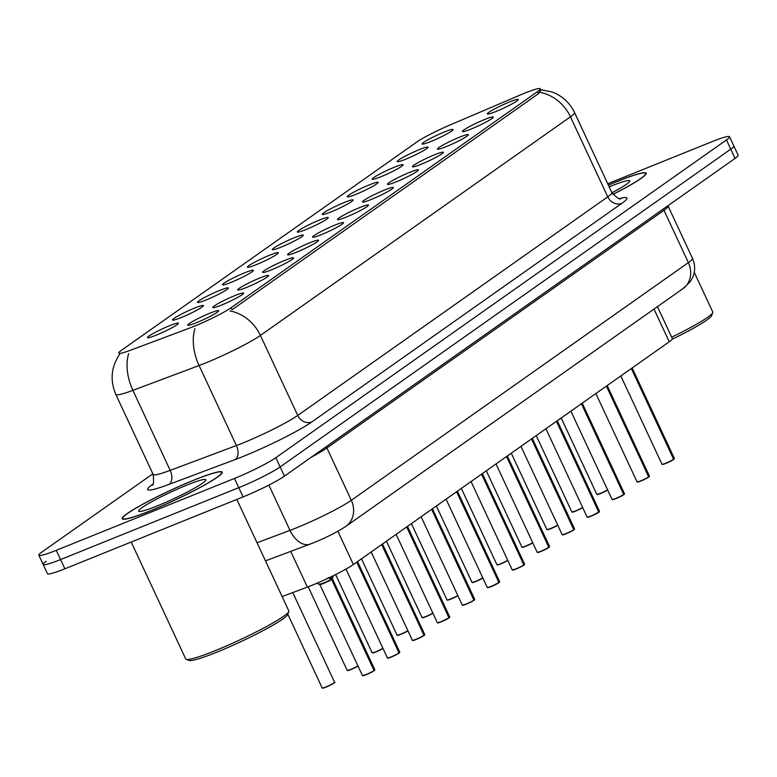 <?xml version="1.0" encoding="UTF-8"?>
<svg xmlns="http://www.w3.org/2000/svg" width="777" height="777" viewBox="0 0 777 777"><rect width="100%" height="100%" fill="white"/><g stroke="black" fill="none" stroke-linecap="round" stroke-linejoin="round"><path stroke-width="1.17" d="M405.876 159.13A17.055 1.661 155 0 1 397.241 161.645A17.055 1.661 155 0 1 403.749 156.954A17.055 1.661 155 0 1 419.386 149.602A17.055 1.661 155 0 1 428.108 147.251A17.055 1.661 155 0 1 405.876 159.13M380.905 176.729A17.055 1.661 155 0 1 372.27 179.254A17.055 1.661 155 0 1 378.778 174.563A17.055 1.661 155 0 1 394.425 167.201A17.055 1.661 155 0 1 403.146 164.86A17.055 1.661 155 0 1 380.905 176.729M355.944 194.337A17.055 1.661 155 0 1 347.309 196.853A17.055 1.661 155 0 1 353.817 192.162A17.055 1.661 155 0 1 369.463 184.8A17.055 1.661 155 0 1 378.176 182.459A17.055 1.661 155 0 1 355.944 194.337M330.983 211.936A17.055 1.661 155 0 1 322.348 214.462A17.055 1.661 155 0 1 328.856 209.771A17.055 1.661 155 0 1 344.493 202.409A17.055 1.661 155 0 1 353.214 200.068A17.055 1.661 155 0 1 330.983 211.936M306.012 229.545A17.055 1.661 155 0 1 297.377 232.061A17.055 1.661 155 0 1 303.885 227.37A17.055 1.661 155 0 1 319.532 220.008A17.055 1.661 155 0 1 328.253 217.667A17.055 1.661 155 0 1 306.012 229.545M281.051 247.144A17.055 1.661 155 0 1 272.416 249.67A17.055 1.661 155 0 1 278.924 244.969A17.055 1.661 155 0 1 294.57 237.616A17.055 1.661 155 0 1 303.283 235.266A17.055 1.661 155 0 1 281.051 247.144M256.089 264.743A17.055 1.661 155 0 1 247.455 267.269A17.055 1.661 155 0 1 253.962 262.577A17.055 1.661 155 0 1 269.6 255.215A17.055 1.661 155 0 1 278.321 252.875A17.055 1.661 155 0 1 256.089 264.743M231.119 282.352A17.055 1.661 155 0 1 222.484 284.868A17.055 1.661 155 0 1 228.992 280.176A17.055 1.661 155 0 1 244.638 272.814A17.055 1.661 155 0 1 253.36 270.474A17.055 1.661 155 0 1 231.119 282.352M206.158 299.951A17.055 1.661 155 0 1 197.523 302.476A17.055 1.661 155 0 1 204.03 297.785A17.055 1.661 155 0 1 219.677 290.423A17.055 1.661 155 0 1 228.389 288.082A17.055 1.661 155 0 1 206.158 299.951M181.196 317.56A17.055 1.661 155 0 1 172.562 320.075A17.055 1.661 155 0 1 179.069 315.384A17.055 1.661 155 0 1 194.706 308.022A17.055 1.661 155 0 1 203.428 305.682A17.055 1.661 155 0 1 181.196 317.56M156.226 335.159A17.055 1.661 155 0 1 147.591 337.684A17.055 1.661 155 0 1 154.099 332.983A17.055 1.661 155 0 1 169.745 325.631A17.055 1.661 155 0 1 178.467 323.29A17.055 1.661 155 0 1 156.226 335.159M430.837 141.531A17.055 1.661 155 0 1 422.202 144.046A17.055 1.661 155 0 1 428.71 139.355A17.055 1.661 155 0 1 444.357 131.993A17.055 1.661 155 0 1 453.069 129.652A17.055 1.661 155 0 1 430.837 141.531M471.076 129.06A17.055 1.661 155 0 1 462.441 131.585A17.055 1.661 155 0 1 468.949 126.884A17.055 1.661 155 0 1 484.595 119.532A17.055 1.661 155 0 1 493.317 117.191A17.055 1.661 155 0 1 471.076 129.06M446.115 146.668A17.055 1.661 155 0 1 437.48 149.184A17.055 1.661 155 0 1 443.988 144.493A17.055 1.661 155 0 1 459.634 137.131A17.055 1.661 155 0 1 468.346 134.79A17.055 1.661 155 0 1 446.115 146.668M421.153 164.268A17.055 1.661 155 0 1 412.519 166.783A17.055 1.661 155 0 1 419.026 162.092A17.055 1.661 155 0 1 434.664 154.74A17.055 1.661 155 0 1 443.385 152.389A17.055 1.661 155 0 1 421.153 164.268M396.183 181.867A17.055 1.661 155 0 1 387.548 184.392A17.055 1.661 155 0 1 394.056 179.701A17.055 1.661 155 0 1 409.702 172.339A17.055 1.661 155 0 1 418.424 169.998A17.055 1.661 155 0 1 396.183 181.867M371.221 199.475A17.055 1.661 155 0 1 362.587 201.991A17.055 1.661 155 0 1 369.094 197.3A17.055 1.661 155 0 1 384.741 189.938A17.055 1.661 155 0 1 393.453 187.597A17.055 1.661 155 0 1 371.221 199.475M346.26 217.074A17.055 1.661 155 0 1 337.626 219.6A17.055 1.661 155 0 1 344.133 214.908A17.055 1.661 155 0 1 359.77 207.546A17.055 1.661 155 0 1 368.492 205.206A17.055 1.661 155 0 1 346.26 217.074M321.289 234.683A17.055 1.661 155 0 1 312.655 237.199A17.055 1.661 155 0 1 319.162 232.508A17.055 1.661 155 0 1 334.809 225.145A17.055 1.661 155 0 1 343.531 222.805A17.055 1.661 155 0 1 321.289 234.683M296.328 252.282A17.055 1.661 155 0 1 287.694 254.807A17.055 1.661 155 0 1 294.201 250.107A17.055 1.661 155 0 1 309.848 242.754A17.055 1.661 155 0 1 318.56 240.404A17.055 1.661 155 0 1 296.328 252.282M271.367 269.881A17.055 1.661 155 0 1 262.733 272.406A17.055 1.661 155 0 1 269.23 267.715A17.055 1.661 155 0 1 284.877 260.353A17.055 1.661 155 0 1 293.599 258.013A17.055 1.661 155 0 1 271.367 269.881M246.396 287.49A17.055 1.661 155 0 1 237.762 290.006A17.055 1.661 155 0 1 244.269 285.314A17.055 1.661 155 0 1 259.916 277.952A17.055 1.661 155 0 1 268.638 275.612A17.055 1.661 155 0 1 246.396 287.49M221.435 305.089A17.055 1.661 155 0 1 212.801 307.614A17.055 1.661 155 0 1 219.308 302.923A17.055 1.661 155 0 1 234.955 295.561A17.055 1.661 155 0 1 243.667 293.22A17.055 1.661 155 0 1 221.435 305.089M196.474 322.698A17.055 1.661 155 0 1 187.84 325.213A17.055 1.661 155 0 1 194.337 320.522A17.055 1.661 155 0 1 209.984 313.16A17.055 1.661 155 0 1 218.706 310.819A17.055 1.661 155 0 1 196.474 322.698M496.047 111.461A17.055 1.661 155 0 1 487.412 113.976A17.055 1.661 155 0 1 493.919 109.285A17.055 1.661 155 0 1 509.557 101.923A17.055 1.661 155 0 1 518.278 99.582A17.055 1.661 155 0 1 496.047 111.461M520.075 95.076A30.711 3.001 155 0 1 524.611 93.191A30.711 3.001 155 0 1 540.277 88.792A30.711 3.001 155 0 1 537.509 91.657L231.09 307.731A30.711 3.001 155 0 1 189.685 328.04L130.274 350.33A30.711 3.001 155 0 1 118.774 353.098A30.711 3.001 155 0 1 121.542 350.233L416.841 142.006A30.711 3.001 155 0 1 449.533 125.204L520.075 95.076M657.429 306.662L672.328 338.607A34.12 3.331 155 0 1 669.25 341.793L353.38 564.529A34.12 3.331 155 0 1 307.381 587.091L282.119 596.571M612.917 194.376A55.157 5.381 -25 0 0 646.163 173.193A55.157 5.381 -25 0 0 618.026 181.099A55.157 5.381 -25 0 0 608.381 185.13M194.075 480.031A55.157 5.381 -25 0 0 122.232 518.754A55.157 5.381 -25 0 0 150.369 510.858A55.157 5.381 -25 0 0 222.212 472.134A55.157 5.381 -25 0 0 194.075 480.031M540.899 89.996L538.5 93.658L232.08 309.732M46.231 561.256A34.12 3.331 -25 0 0 43.153 564.442L47.465 573.679A34.12 3.331 -25 0 0 64.87 568.793L243.084 496.901L238.782 487.674A34.12 3.331 -25 0 0 280.147 466.909L730.768 149.165A34.12 3.331 -25 0 0 733.847 145.969A34.12 3.331 -25 0 1 730.768 149.165L280.147 466.909A34.12 3.331 -25 0 1 238.782 487.674L60.557 559.557L238.782 487.674L234.479 478.438A34.12 3.331 -25 0 0 275.845 457.672L726.466 139.928A34.12 3.331 -25 0 0 729.535 136.742A34.12 3.331 -25 0 0 712.13 141.628L607.731 183.741M43.153 564.442A34.12 3.331 -25 0 0 60.557 559.557A34.12 3.331 -25 0 1 43.153 564.442L38.85 555.215A34.12 3.331 -25 0 0 56.255 550.33L234.479 478.438M152.846 473.815L41.929 552.029A34.12 3.331 -25 0 0 38.85 555.215M243.084 496.901A34.12 3.331 -25 0 0 284.45 476.136L735.071 158.391A34.12 3.331 -25 0 0 738.15 155.206L729.535 136.742M673.669 459.265L673.581 459.547A6.595 0.641 155 0 1 665.704 463.48L662.033 464.316A6.828 0.67 -25 0 0 665.52 463.335A6.828 0.67 -25 0 0 673.669 459.265L631.351 368.521M673.678 459.44L631.584 368.356M637.373 481.973A6.595 0.641 155 0 0 640.714 481.089L637.072 481.915A6.828 0.67 -25 0 0 640.549 480.944A6.828 0.67 -25 0 0 648.698 476.874L606.381 386.12M648.698 476.874L648.62 477.146A6.595 0.641 155 0 1 640.734 481.08M648.717 477.039L606.623 385.955M623.737 494.473L623.649 494.755A6.595 0.641 155 0 1 615.772 498.688L612.111 499.524A6.828 0.67 -25 0 0 615.588 498.543A6.828 0.67 -25 0 0 623.737 494.473L581.419 403.729M623.746 494.648L581.652 403.564M598.776 512.082L590.802 516.297L587.14 517.123A6.828 0.67 -25 0 0 590.627 516.151A6.828 0.67 -25 0 0 598.776 512.082L556.458 421.328M598.717 512.344L598.688 512.354A6.595 0.641 155 0 1 590.811 516.287M598.785 512.247L556.691 421.163M573.805 529.681L573.717 529.963A6.595 0.641 155 0 1 565.841 533.896L562.179 534.731A6.828 0.67 -25 0 0 565.656 533.75A6.828 0.67 -25 0 0 573.805 529.681L531.487 438.937M573.824 529.856L531.73 438.762M612.878 194.337A54.594 5.322 -25 0 0 645.648 173.436A54.594 5.322 -25 0 0 617.793 181.255A54.594 5.322 -25 0 0 608.401 185.179M671.668 337.199A56.867 5.546 -25 0 0 712.742 312.597A56.867 5.546 -25 0 0 712.762 311.995L694.24 272.28M672.192 339.209A54.594 5.322 -25 0 0 711.645 315.588L712.742 312.597M611.946 192.764A37.082 3.623 -25 0 0 629.768 181.235A37.082 3.623 -25 0 0 610.858 186.15A37.082 3.623 -25 0 0 609.178 186.839M150.592 510.693A54.594 5.322 -25 0 0 221.698 472.377A54.594 5.322 -25 0 0 193.852 480.196A54.594 5.322 -25 0 0 122.747 518.512A54.594 5.322 -25 0 0 150.592 510.693M131.206 542.035L185.742 658.993A56.867 5.546 -25 0 0 186.218 659.372A56.867 5.546 -25 0 0 214.753 650.844A56.867 5.546 -25 0 0 288.801 611.538A56.867 5.546 -25 0 0 288.821 610.926L236.83 499.426M186.218 659.372L189.219 660.45A54.594 5.322 -25 0 0 216.608 652.262A54.594 5.322 -25 0 0 287.694 614.529L288.801 611.538M186.917 485.081A37.082 3.623 -25 0 0 152.37 501.379A37.082 3.623 -25 0 0 138.928 511.363A37.082 3.623 -25 0 0 157.527 505.808A37.082 3.623 -25 0 0 205.818 480.167A37.082 3.623 -25 0 0 186.917 485.081M548.844 547.29L540.87 551.505L537.208 552.33A6.828 0.67 -25 0 0 540.695 551.349A6.828 0.67 -25 0 0 548.844 547.29L506.526 456.536M548.785 547.542L548.756 547.562A6.595 0.641 155 0 1 540.879 551.495M548.853 547.455L506.759 456.371M523.883 564.889L523.795 565.17A6.595 0.641 155 0 1 515.918 569.094L512.247 569.929A6.828 0.67 -25 0 0 515.734 568.958A6.828 0.67 -25 0 0 523.883 564.889L481.565 474.135M523.892 565.054L481.798 473.97M498.912 582.488L490.938 586.703L487.286 587.538A6.828 0.67 -25 0 0 490.763 586.557A6.828 0.67 -25 0 0 498.912 582.488L456.594 491.744M498.863 582.75L498.824 582.769A6.595 0.641 155 0 1 490.947 586.703M499.155 582.323A6.828 0.67 -25 0 0 499.65 581.769L499.096 582.585L456.837 491.579M462.616 605.196A6.595 0.641 155 0 0 465.967 604.312L462.315 605.137A6.828 0.67 -25 0 0 465.802 604.166A6.828 0.67 -25 0 0 473.951 600.097L431.633 509.343M473.951 600.097L473.863 600.368A6.595 0.641 155 0 1 465.986 604.302M473.96 600.262L431.866 509.178M448.989 617.696L441.015 621.911L437.354 622.746A6.828 0.67 -25 0 0 440.841 621.765A6.828 0.67 -25 0 0 448.989 617.696L406.672 526.952M448.931 617.958L448.902 617.977A6.595 0.641 155 0 1 441.025 621.911M448.999 617.87L406.905 526.787M424.019 635.304L423.931 635.576A6.595 0.641 155 0 1 416.054 639.51L412.393 640.345A6.828 0.67 -25 0 0 415.87 639.364A6.828 0.67 -25 0 0 424.019 635.304L381.701 544.551M424.038 635.469L381.944 544.386M399.057 652.903L398.999 653.166A6.595 0.641 155 0 1 391.093 657.109L387.422 657.954A6.828 0.67 -25 0 0 390.909 656.973A6.828 0.67 -25 0 0 399.057 652.903L356.74 562.15M398.999 653.166L391.084 657.119A6.595 0.641 155 0 1 387.723 658.002M399.067 653.068L356.973 561.985M333.518 575.621L331.808 579.156L330.779 576.952M320.6 583.818C315.54 586.81 330.079 580.982 331.604 579.419L328.108 577.583M332.333 578.671A6.828 0.67 155 0 1 332.352 578.69A6.828 0.67 155 0 1 331.847 579.244L331.837 579.244A0.573 0.505 53.7 0 1 331.808 579.156M374.106 670.677L330.526 577.078M331.604 579.419L331.614 579.409A6.828 0.67 155 0 1 323.465 583.478A6.828 0.67 155 0 1 319.988 584.459A6.828 0.67 155 0 1 319.978 584.45L319.988 584.459A6.818 0.66 -25 0 0 324.786 582.925A6.818 0.66 -25 0 0 331.604 579.409L331.604 579.419M374.096 670.512L374.009 670.784A6.595 0.641 155 0 1 366.132 674.718L362.461 675.553A6.828 0.67 -25 0 0 365.948 674.572A6.828 0.67 -25 0 0 374.096 670.512L331.614 579.409M331.847 579.244L332.342 578.68A6.818 0.66 -25 0 1 331.837 579.244L331.847 579.244M231.09 307.731L232.032 309.761M537.509 91.657L538.461 93.696M654.001 309.091L669.25 341.793M290.724 551.379L307.381 587.091M337.869 531.264L353.38 564.529M619.58 198.553A56.867 5.546 155 0 1 621.823 203.351L311.791 421.96A11.373 9.946 54.8 0 1 297.727 415.442L607.76 196.834A45.493 4.439 -25 0 0 611.858 192.589C617.142 198.009 620.114 200.019 620.794 198.63M311.791 421.96A56.867 5.546 155 0 1 242.851 456.565A56.867 5.546 155 0 1 235.13 459.576L168.93 484.411A56.867 5.546 155 0 1 152.768 484.236M242.57 443.133A45.493 4.439 -25 0 0 297.727 415.442L260.412 335.431A45.493 4.439 155 0 1 205.264 363.112A45.493 4.439 155 0 1 199.087 365.52L132.886 390.355A45.493 4.439 155 0 1 115.851 394.463L153.166 474.485A45.493 4.439 -25 0 0 170.192 470.376L236.402 445.542A45.493 4.439 -25 0 0 242.57 443.133M229.914 310.926A39.802 34.819 54.8 0 1 260.412 335.431L570.444 116.822A39.802 34.819 -125.2 0 0 539.947 92.317M128.642 353.671A39.802 24.66 69.4 0 0 132.886 390.355L170.192 470.376A11.373 7.042 -110.6 0 1 168.93 484.411M194.901 328.661A39.802 24.66 69.4 0 0 199.087 365.52L236.402 445.542A11.373 7.042 -110.6 0 1 235.13 459.576M539.966 89.569L552.049 91.958L555.283 93.298C563.956 97.455 570.376 103.885 574.543 112.568A45.493 4.439 155 0 1 570.444 116.822L607.76 196.834A11.373 9.946 54.8 0 0 621.823 203.351M275.845 457.672L284.45 476.136M726.466 139.928L735.071 158.391M56.255 550.33L64.87 568.793M257.022 542.744L289.986 530.38A45.493 4.439 -25 0 0 296.154 527.971A45.493 4.439 -25 0 0 351.311 500.291L688.373 262.616A45.493 4.439 -25 0 0 692.482 258.362C695.308 264.792 695.337 271.222 692.56 277.651L690.17 281.76L682.915 288.694L345.852 526.369A22.747 19.891 54.8 0 0 351.311 500.291L326.913 447.97A45.493 4.439 155 0 1 311.305 457.206M663.509 208.858A5.682 4.973 -125.2 0 0 663.976 210.295L688.373 262.616A22.747 19.891 54.8 0 1 682.915 288.694M268.861 485.091L289.986 530.38A22.747 14.093 69.4 0 0 310.072 544.123L265.472 560.858M667.948 205.73L668.084 206.051A45.493 4.439 155 0 1 663.976 210.295L326.913 447.97A5.682 4.973 -125.2 0 1 326.447 446.532M673.61 459.528L665.695 463.48A6.595 0.641 155 0 1 662.334 464.374M673.902 459.1A6.828 0.67 -25 0 0 674.407 458.547L632.157 367.948M674.251 458.809A6.595 0.641 155 0 1 673.882 459.333M597.124 494.444A6.595 0.641 155 0 0 600.475 493.56L607.692 490.054A6.595 0.641 155 0 1 600.495 493.55L596.833 494.386A6.828 0.67 -25 0 0 600.31 493.405A6.828 0.67 -25 0 0 607.604 489.869M648.941 476.709A6.828 0.67 -25 0 0 649.436 476.146L607.196 385.557M649.29 476.418A6.595 0.641 155 0 1 648.921 476.932M623.678 494.735L615.763 498.688A6.595 0.641 155 0 1 612.402 499.582M623.97 494.308A6.828 0.67 -25 0 0 624.475 493.754L582.226 403.156M624.329 494.017A6.595 0.641 155 0 1 623.95 494.541L624.475 493.754M590.782 516.297A6.595 0.641 155 0 1 587.441 517.181M599.009 511.917A6.828 0.67 -25 0 0 599.514 511.353L557.264 420.755M599.358 511.625A6.595 0.641 155 0 1 598.989 512.14M565.821 533.896A6.595 0.641 155 0 1 562.48 534.78M574.048 529.516A6.828 0.67 -25 0 0 574.543 528.962L532.303 438.364M574.397 529.224A6.595 0.641 155 0 1 574.028 529.739M582.721 507.653A6.595 0.641 155 0 1 575.534 511.149L571.862 511.985A6.828 0.67 -25 0 0 575.349 511.013A6.828 0.67 -25 0 0 582.643 507.478M582.731 507.653L575.524 511.159A6.595 0.641 155 0 1 572.163 512.043M547.202 529.642A6.595 0.641 155 0 0 550.543 528.758L557.76 525.262A6.595 0.641 155 0 1 550.563 528.758L546.901 529.593A6.828 0.67 -25 0 0 550.378 528.613A6.828 0.67 -25 0 0 557.682 525.077M522.231 547.251A6.595 0.641 155 0 0 525.582 546.367L532.799 542.861A6.595 0.641 155 0 1 525.602 546.357L521.94 547.193A6.828 0.67 -25 0 0 525.417 546.212A6.828 0.67 -25 0 0 532.711 542.686M540.86 551.505A6.595 0.641 155 0 1 537.509 552.389M549.077 547.115A6.828 0.67 -25 0 0 549.582 546.561L507.332 455.963M549.436 546.823A6.595 0.641 155 0 1 549.057 547.348M515.889 569.104A6.595 0.641 155 0 1 512.548 569.988M524.116 564.724A6.828 0.67 -25 0 0 524.621 564.17L482.371 473.572M524.465 564.432A6.595 0.641 155 0 1 524.096 564.947M490.928 586.713A6.595 0.641 155 0 1 487.587 587.597M499.504 582.031A6.595 0.641 155 0 1 499.135 582.556M497.27 564.85A6.595 0.641 155 0 0 500.611 563.966L507.837 560.46A6.595 0.641 155 0 1 500.641 563.956L496.969 564.792A6.828 0.67 -25 0 0 500.456 563.82A6.828 0.67 -25 0 0 507.75 560.285M472.309 582.459A6.595 0.641 155 0 0 475.65 581.575L482.867 578.069A6.595 0.641 155 0 1 475.67 581.565L472.008 582.4A6.828 0.67 -25 0 0 475.485 581.419A6.828 0.67 -25 0 0 482.789 577.894M447.338 600.058A6.595 0.641 155 0 0 450.689 599.174L457.906 595.668A6.595 0.641 155 0 1 450.709 599.164L447.047 599.999A6.828 0.67 -25 0 0 450.524 599.028A6.828 0.67 -25 0 0 457.818 595.493M474.184 599.931A6.828 0.67 -25 0 0 474.689 599.368L432.439 508.77M474.543 599.64A6.595 0.641 155 0 1 474.164 600.155M440.996 621.921A6.595 0.641 155 0 1 437.655 622.804M449.223 617.53A6.828 0.67 -25 0 0 449.728 616.977L407.478 526.379M449.572 617.239A6.595 0.641 155 0 1 449.203 617.764M423.97 635.557L416.045 639.52A6.595 0.641 155 0 1 412.694 640.403M424.261 635.139A6.828 0.67 -25 0 0 424.757 634.576L382.517 543.978M424.611 634.848A6.595 0.641 155 0 1 424.242 635.363M399.291 652.738A6.828 0.67 -25 0 0 399.796 652.185L357.546 561.586M399.65 652.447A6.595 0.641 155 0 1 399.271 652.962M362.461 675.553L319.687 584.197A7.032 0.68 -25 0 0 324.601 582.546A7.032 0.68 -25 0 0 331.235 579.176M374.038 670.765L366.122 674.718A6.595 0.641 155 0 1 362.762 675.611M374.329 670.337A6.828 0.67 -25 0 0 374.835 669.784L332.352 578.69L332.779 577.389M374.679 670.046A6.595 0.641 155 0 1 374.31 670.57M425.738 616.773L432.944 613.276A6.595 0.641 155 0 1 425.747 616.773L422.076 617.608A6.828 0.67 -25 0 0 425.563 616.627A6.828 0.67 -25 0 0 432.857 613.092M425.718 616.783A6.595 0.641 155 0 1 422.377 617.666M400.767 634.382L407.974 630.875A6.595 0.641 155 0 1 400.777 634.372L397.115 635.207A6.828 0.67 -25 0 0 400.592 634.226A6.828 0.67 -25 0 0 407.896 630.701M400.757 634.382A6.595 0.641 155 0 1 397.416 635.265M383.012 648.484L375.806 651.981L372.144 652.816A6.828 0.67 -25 0 0 375.631 651.835A6.828 0.67 -25 0 0 382.925 648.3M383.012 648.474A6.595 0.641 155 0 1 375.815 651.971M375.796 651.981A6.595 0.641 155 0 1 372.445 652.865M350.845 669.58L358.042 666.083A6.595 0.641 155 0 1 350.854 669.58L347.183 670.415A6.828 0.67 -25 0 0 350.67 669.434A6.828 0.67 -25 0 0 357.964 665.908M350.825 669.589A6.595 0.641 155 0 1 347.484 670.473M325.874 687.189L322.222 688.014A6.828 0.67 -25 0 0 325.699 687.043A6.828 0.67 -25 0 0 334.586 682.245C332.381 683.265 340.656 680.147 325.874 687.189A6.595 0.641 155 0 1 322.523 688.072M334.44 682.517A6.595 0.641 155 0 1 331.983 684.314A6.595 0.641 155 0 1 325.884 687.179M540.277 88.792L540.957 90.249M119.658 354.254C111.14 366.929 109.868 380.332 115.851 394.463M574.543 112.568L611.858 192.589M153.166 474.485C153.924 482.012 153.555 485.586 152.049 485.207M345.852 526.369C337.189 532.051 326.466 537.499 313.675 542.715L310.072 544.123M692.482 258.362L668.084 206.051M662.033 464.316L620.823 375.942M674.407 458.547L673.844 459.362M596.833 494.386L561.198 417.977M640.724 481.089L648.649 477.136M637.072 481.915L595.862 393.541M649.436 476.146L648.882 476.971M612.111 499.524L570.901 411.15M587.14 517.123L545.93 428.749M599.514 511.353L598.95 512.169M565.831 533.896L573.756 529.943M562.179 534.731L520.969 446.357M574.543 528.962L573.989 529.778M571.862 511.985L536.237 435.586M546.901 529.593L511.276 453.185M521.94 547.193L486.305 470.794M645.969 174.135L645.648 173.436M222.028 473.067L221.698 472.377M123.067 519.211L122.747 518.512M537.208 552.33L496.008 463.956M549.582 546.561L549.028 547.377M515.909 569.104L523.824 565.151M512.247 569.929L471.037 481.555M524.621 564.17L524.057 564.986M487.286 587.538L446.076 499.164M499.65 581.769L457.41 491.171M496.969 564.792L461.344 488.393M472.008 582.4L436.383 506.002M447.047 599.999L411.412 523.601M465.977 604.312L473.892 600.359M462.315 605.137L421.115 516.763M474.689 599.368L474.135 600.194M437.354 622.746L396.144 534.372M449.728 616.977L449.164 617.793M412.393 640.345L371.183 551.971M424.757 634.576L424.203 635.392M387.422 657.954L345.988 569.085M399.796 652.185L399.242 653.001M319.687 584.197L316.511 583.43M374.835 669.784L374.271 670.6M422.076 617.608L386.451 541.2M397.115 635.207L361.49 558.809M372.144 652.816L335.654 574.553M347.183 670.415L308.187 586.79M334.586 682.245L292.774 592.579M322.222 688.014L287.811 614.218"/></g></svg>
